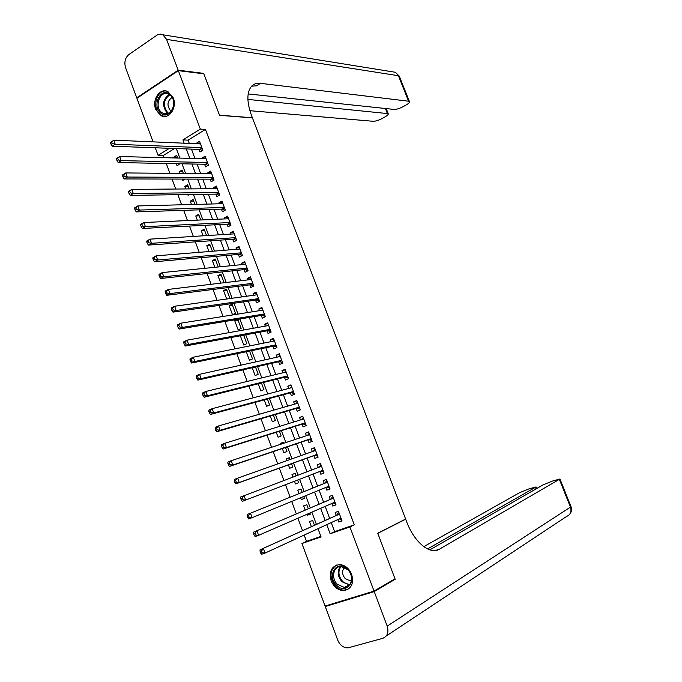 <?xml version="1.0" encoding="UTF-8"?>
<svg xmlns="http://www.w3.org/2000/svg" width="682" height="682" viewBox="0 0 682 682"><rect width="100%" height="100%" fill="white"/><g stroke="black" fill="none" stroke-linecap="round" stroke-linejoin="round"><path stroke-width="1.02" d="M173.313 97.927C177.346 107.586 169.017 119.81 161.284 115.795L155.726 109.376C151.694 99.743 160.074 87.39 167.925 91.618L173.313 97.927M351.673 574.329C354.018 583.766 351.315 589.205 343.566 590.638C337.965 590.288 333.839 587.032 331.179 580.859C328.835 571.303 331.64 565.872 339.585 564.577C345.032 565.046 349.065 568.294 351.673 574.329M153.075 141.865L136.911 98.251L178.352 70.647L203.841 73.809L219.561 115.343L252.434 117.884L405.62 519.053L377.726 533.179L394.997 578.805L374.043 591.106L325.092 606.051L301.921 543.511L321.06 536.904L318 528.695M304.163 535.063L306.508 541.363L301.921 543.511M174.618 148.488L163.296 155.496L164.115 157.687M166.272 163.492L169.92 173.33M172.043 179.059L175.743 189.025M177.84 194.685L181.591 204.779M183.663 210.354L187.456 220.576M189.494 226.074L193.338 236.424M195.35 241.846L199.238 252.331M201.216 257.668L205.154 268.282M207.106 273.542L211.096 284.292M213.023 289.466L217.055 300.353M218.948 305.451L223.04 316.465M224.898 321.478L229.041 332.628M230.866 337.564L235.06 348.843M236.859 353.694L241.096 365.117M242.869 369.883L247.157 381.443M248.896 386.131L253.235 397.828M254.94 402.423L259.331 414.264M261.01 418.774L265.451 430.751M267.097 435.176L271.589 447.29M273.201 451.637L277.753 463.896M279.33 468.142L283.934 480.546M285.485 484.723L290.106 497.178M291.691 501.449L296.286 513.836M297.915 518.226L302.493 530.562M163.296 155.496L158.071 155.343L155.266 147.781M198.991 149.384L199.962 151.984L202.869 150.219L199.519 141.302L196.629 143.084L196.876 143.749M204.566 164.251L205.546 166.86L208.462 165.121L205.103 156.169L202.196 157.926L202.477 158.684M210.158 179.161L211.139 181.779L214.071 180.057L210.704 171.088L207.78 172.819L208.104 173.671M215.768 194.114L216.757 196.74L219.698 195.052L216.322 186.05L213.381 187.755L213.739 188.701M221.394 209.118L222.383 211.752L225.341 210.082L221.957 201.062L218.999 202.742L219.391 203.782M227.038 224.173L228.027 226.808L231.01 225.171L227.609 216.117L224.642 217.771L225.069 218.905M232.707 239.271L233.696 241.914L236.688 240.294L233.278 231.215L230.294 232.843L230.755 234.079M238.385 254.412L239.382 257.071L242.383 255.477L238.964 246.364L235.963 247.967L236.466 249.305M244.079 269.603L245.077 272.263L248.103 270.703L244.668 261.556L241.658 263.141L242.195 264.573M249.8 284.846L250.797 287.514L253.832 285.971L250.388 276.798L247.361 278.358L247.941 279.884M255.528 300.131L256.534 302.808L259.586 301.291L256.134 292.092L253.09 293.627L253.704 295.255M261.283 315.459L262.289 318.153L265.358 316.661L261.888 307.429L258.836 308.937L259.484 310.668M267.046 330.847L268.06 333.541L271.146 332.074L267.668 322.816L264.599 324.3L265.281 326.124M272.834 346.277L273.849 348.979L276.952 347.539L273.465 338.255L270.379 339.713L271.095 341.639M278.64 361.75L279.663 364.469L282.774 363.054L279.279 353.736L276.176 355.169L276.935 357.197M284.462 377.282L285.485 380.002L288.614 378.612L285.11 369.269L281.99 370.676L282.791 372.807M290.31 392.858L291.333 395.586L294.479 394.222L290.958 384.853L287.821 386.234L288.657 388.459M296.167 408.484L297.199 411.22L300.353 409.882L296.823 400.479L293.678 401.834L294.547 404.17M302.049 424.153L303.081 426.906L306.252 425.594L302.714 416.165L299.543 417.486L300.464 419.924M307.949 439.881L308.98 442.635L312.168 441.356L308.614 431.894L305.434 433.189L306.388 435.738M313.865 455.653L314.896 458.423L318.102 457.162L314.538 447.673L311.342 448.944L312.339 451.595M319.798 471.484L320.838 474.254L324.061 473.027L320.489 463.504L317.275 464.749L318.306 467.502M325.791 487.459L326.797 490.136L330.037 488.934L326.448 479.386L323.217 480.605L324.257 483.385M331.802 503.487L332.773 506.07L336.03 504.902L332.424 495.311L329.184 496.505L330.224 499.292M316.09 529.667L312.995 530.997M314.411 525.149L312.671 520.485L309.5 521.611L311.342 526.547M310.242 513.964L307.156 515.311L306.806 514.356M308.281 508.704L306.798 504.714L303.643 505.873L305.186 510.025M304.411 498.312L301.308 499.591L300.634 497.775M302.169 492.302L300.941 489.003L297.804 490.188L299.066 493.555M297.608 480.043L298.605 482.728L295.477 483.922L294.479 481.253M295.118 473.368L291.99 474.544L292.945 477.127M289.339 457.844L286.184 458.952L286.824 460.665M288.384 464.868L289.662 468.304L292.774 467.085L291.529 463.734M283.567 442.362L280.404 443.411L280.72 444.263M282.314 448.551L283.865 452.737L286.969 451.484L285.477 447.486M276.261 432.286L278.094 437.213L281.172 435.943L279.441 431.28M270.225 416.071L272.331 421.74L275.4 420.436L273.431 415.133M264.215 399.916L266.594 406.31L269.646 404.989L267.429 399.047M258.214 383.804L260.865 390.931L263.908 389.584L261.453 383.003M252.246 367.751L255.162 375.603L258.188 374.23L255.503 367.01M246.287 351.75L249.476 360.318L252.485 358.92L249.561 351.077M243.704 335.356L240.414 335.962L243.806 345.083L246.799 343.66L243.645 335.186M238.078 320.25L234.77 320.804L238.154 329.892L241.13 328.443L237.745 319.355M232.477 305.204L229.143 305.689L232.519 314.752L235.486 313.277L232.102 304.206L229.143 305.689M226.884 290.191L223.543 290.626L226.663 299.014M221.309 275.23L217.95 275.605L220.755 283.141M215.751 260.319L212.375 260.626L214.864 267.31M210.218 245.443L206.816 245.699L208.99 251.539M204.694 230.618L201.284 230.814L203.142 235.81M199.187 215.844L195.76 215.972L197.311 220.141M193.697 201.105L190.252 201.181L191.489 204.515M188.223 186.416L184.762 186.433L185.7 188.94M187.78 194.532L188.053 195.282L189.366 194.515M182.767 171.77L179.289 171.728L179.92 173.424M182.026 179.085L182.571 180.551L185.01 179.093M306.508 541.363L320.872 536.393M313.021 531.073L316.064 529.582M307.156 515.311L310.319 514.168L309.892 513.017M301.308 499.591L304.453 498.423L303.737 496.505M296.073 475.942L295.11 473.334L291.99 474.544M298.605 482.728L295.477 483.922M289.969 459.549L289.287 457.724L286.184 458.952M283.882 443.215L283.49 442.149L280.404 443.411M277.821 426.923L274.727 427.887M241.01 335.68L240.414 335.962M237.703 319.364L234.77 320.804M228.734 298.725L229.851 298.162L226.484 289.108L223.543 290.626M224.105 282.74L220.874 274.062L217.95 275.605M218.231 266.977L215.29 259.066L212.375 260.626M212.383 251.257L209.715 244.113L206.816 245.699M206.544 235.597L204.165 229.203L201.284 230.814M200.73 219.988L198.624 214.344L195.76 215.972M194.933 204.43L193.108 199.528L190.252 201.181M189.153 188.914L187.601 184.754L184.762 186.433M183.398 173.45L182.12 170.023L179.289 171.728M176.297 163.689L177.107 165.862L179.784 163.757M177.652 158.036L176.647 155.343L173.833 157.073L174.166 157.943M331.239 522.591L334.623 531.636L354.325 524.825L205.453 129.41L188.096 140.151L189.323 143.425M191.446 149.111L194.958 158.488M197.064 164.098L200.619 173.603M202.69 179.144L206.296 188.769M208.334 194.225L211.983 203.978M214.003 209.365L217.694 219.237M219.681 224.548L223.423 234.54M225.384 239.774L229.169 249.893M231.104 255.051L234.94 265.298M236.842 270.379L240.72 280.754M242.596 285.749L246.526 296.252M248.367 301.171L252.34 311.802M254.156 316.644L258.18 327.403M259.961 332.16L264.036 343.046M265.792 347.726L269.919 358.749M271.632 363.344L275.809 374.495M277.497 379.013L281.726 390.292M283.38 394.733L287.659 406.148M289.287 410.496L293.61 422.047M295.204 426.31L299.577 437.997M301.146 442.183L305.57 453.999M307.105 458.099L311.58 470.051M313.081 474.075L317.573 486.078M319.116 490.196L323.583 502.14M325.169 506.368L329.619 518.252M337.829 519.556L338.766 522.054L342.04 520.912L338.425 511.295L335.169 512.463L336.217 515.26M178.352 70.647L200.329 129.103L182.929 139.904L184.157 143.203M205.453 129.41L200.329 129.103M354.325 524.825L349.909 526.939L374.043 591.106M326.738 524.671L330.139 533.767L349.909 526.939M186.297 148.915L189.826 158.352M191.932 164.004L195.504 173.56M197.592 179.127L201.207 188.812M203.262 194.302L206.927 204.114M208.948 209.527L212.665 219.459M214.66 224.796L218.419 234.855M220.388 240.115L224.19 250.303M226.126 255.486L229.979 265.792M231.889 270.899L235.793 281.342M237.668 286.372L241.616 296.934M243.465 301.879L247.464 312.578M249.288 317.445L253.329 328.272M255.119 333.055L259.22 344.009M260.976 348.724L265.119 359.806M266.85 364.435L271.044 375.654M272.74 380.198L276.986 391.545M278.648 396.012L282.945 407.495M284.582 411.877L288.921 423.496M290.532 427.785L294.922 439.54M296.5 443.752L300.941 455.644M302.484 459.77L306.977 471.799M308.494 475.848L313.004 487.928M314.555 492.072L319.048 504.083M320.634 508.337L325.101 520.298M169.417 148.301L158.071 155.343M316.354 524.27L311.845 512.165M310.233 507.86L305.707 495.695M304.138 491.509L299.586 479.284M298.06 475.183L293.516 463.01M291.964 458.841L287.48 446.804M285.894 442.541L281.453 430.649M279.833 426.301L275.451 414.545M273.806 410.112L269.467 398.493M267.787 393.983L263.508 382.491M261.794 377.896L257.566 366.541M255.818 361.861L251.632 350.65M249.859 345.885L245.733 334.802M243.926 329.96L239.842 319.005M238.009 314.078L233.977 303.26M232.11 298.256L228.12 287.565M226.228 282.484L222.289 271.922M220.371 266.756L216.484 256.33M214.523 251.087L210.687 240.789M208.701 235.46L204.915 225.29M202.895 219.894L199.153 209.851M197.115 204.37L193.415 194.447M191.344 188.897L187.695 179.102M185.598 173.467L181.992 163.808M179.86 158.096L176.306 148.557M334.623 531.636L330.139 533.767M188.096 140.151L182.929 139.904M341.921 520.596L338.766 522.054M177.329 157.167L173.833 157.073M335.945 504.68L332.773 506.07M329.986 488.815L326.797 490.136M324.052 473.001L320.838 474.254M320.497 463.538L317.275 464.749M314.59 447.801L311.342 448.944M308.699 432.115L305.434 433.189M302.834 416.48L299.543 417.486M296.977 400.897L293.678 401.834M291.146 385.364L287.821 386.234M285.332 369.874L281.99 370.676M279.535 354.435L276.176 355.169M273.755 339.039L270.379 339.713M268 323.694L264.599 324.3M262.255 308.4L258.836 308.937M256.534 293.158L253.09 293.627M250.823 277.949L247.361 278.358M245.136 262.8L241.658 263.141M239.467 247.694L235.963 247.967M233.807 232.63L230.294 232.843M228.172 217.618L224.642 217.771M222.554 202.648L218.999 202.742M216.953 187.729L213.381 187.755M211.369 172.853L207.78 172.819M205.802 158.019L202.196 157.926M200.252 143.237L196.629 143.084M339.457 514.04L260.021 549.828L339.483 514.1M261.504 550.962L263.465 548.626L265.093 553.059L261.641 554.261L260.771 553.221L262.152 552.735L261.504 550.962L260.123 551.44L260.771 553.221M340.812 518.184L265.093 553.059L262.152 552.735M336.925 514.936L338.758 512.182M341.486 519.445L339.133 518.959M260.021 549.828L260.123 551.44M347.743 569.299C358.323 579.299 346.337 595.855 336.456 585.096C326.056 575.224 337.718 558.66 347.743 569.299M337.317 584.269L344.248 587.407C351.818 587.731 354.239 575.659 347.76 569.649L341.068 566.563C333.379 566.077 330.847 578.191 337.317 584.269M344.555 567.381C341.742 570.774 341.98 574.534 345.254 578.66L350.139 580.859L351.443 580.68M336.576 565.046C329.508 570.365 329.201 577.441 335.629 586.256C338.246 588.839 341.119 590.135 344.257 590.16L348.843 588.796M170.074 94.483C179.375 101.925 169.306 121.319 160.594 112.965C151.438 105.608 161.242 86.273 170.074 94.483M161.472 112.325L163.271 113.485C171.438 117.756 177.84 101.175 170.244 95.224L168.59 94.142C160.338 89.734 153.91 106.349 161.472 112.325M172.086 97.466C167.303 100.91 166.723 105.25 170.338 110.475L171.276 111.132M166.51 91.098C156.817 89.146 151.583 107.773 159.895 114.32L162.154 115.778L165.035 116.451M393.079 579.93L395.176 579.282L377.785 533.341L405.679 519.207L406.66 521.781C414.213 542.25 430.146 555.233 439.404 549.198L559.965 478.994L552.429 481.066L543.111 484.851L429.779 549.88M404.597 519.565L405.679 519.207M374.222 591.601L325.271 606.528L337.735 640.151C339.977 645.257 343.378 647.84 347.948 647.883L382.704 638.352C387.461 636.366 388.962 632.291 387.197 626.11L374.222 591.601L395.176 579.282M325.271 606.528L327.3 605.377M427.537 548.95L536.078 486.939L528.823 488.934L519.556 492.694L423.795 546.657M178.19 70.203L203.679 73.375L219.51 115.198L252.383 117.747L251.479 115.377C246.696 101.925 246.705 92.232 251.505 86.29C253.781 83.886 256.773 82.897 260.481 83.332L408.586 101.217L398.424 75.728L166.596 39.377L178.19 70.203L136.75 97.816L137.466 97.876M203.679 73.375L203.151 73.724M247.89 99.41L388.203 113.647C388.544 114.38 387.512 115.446 385.125 116.835L382.338 118.412C378.706 120.322 375.637 121.285 373.131 121.285L249.885 110.689M166.596 39.377L162.819 34.782L160.568 34.117L157.806 34.569L128.881 54.551C125.13 57.817 124.03 62.198 125.582 67.689L136.75 97.816M248.171 93.937L394.094 109.427C396.566 109.452 399.661 108.489 403.369 106.537L406.216 104.926C408.706 103.476 409.788 102.36 409.447 101.601L408.586 101.217M251.59 86.196L256.534 85.796L260.481 83.332M333.464 498.065L253.542 532.156L333.472 498.107M255.008 533.23L256.969 530.92L258.597 535.336L255.162 536.572L254.284 535.489L255.656 534.995L255.008 533.23L253.636 533.725L254.284 535.489M334.973 502.105L258.597 535.336L255.656 534.995M330.949 498.985L332.799 496.291M335.518 503.538L332.969 502.975M253.542 532.156L253.636 533.725M327.488 482.148L247.097 514.543L327.488 482.165M248.538 515.549L250.507 513.273L252.118 517.672L248.708 518.942L247.813 517.826L249.177 517.314L248.538 515.549L247.165 516.061L247.813 517.826M328.988 486.147L252.118 517.672L249.177 517.314M324.982 483.086L326.849 480.452M329.559 487.681L326.831 487.033L329.014 486.232M247.097 514.543L247.165 516.061M240.729 498.465L241.368 500.221L242.724 499.701L242.084 497.945L240.729 498.465L240.669 496.99L321.529 466.275M242.084 497.945L244.062 495.686L245.665 500.077L242.272 501.372L241.368 500.221M323.012 470.248L245.665 500.077L242.724 499.701M319.167 467.179L320.924 464.672M323.626 471.867L320.608 471.177M234.31 480.929L234.949 482.686L236.296 482.148L235.657 480.392L234.31 480.929L234.267 479.506L237.634 478.159L315.578 450.435M235.657 480.392L237.634 478.159L239.237 482.541L235.861 483.87L314.59 455.388L317.71 456.105M317.062 454.391L239.237 482.541L236.296 482.148M315.553 450.359L313.413 451.211L315.016 448.935M234.949 482.686L235.861 483.87M227.907 463.453L228.547 465.201L229.894 464.655L229.254 462.908L227.907 463.453L227.882 462.072L231.232 460.7L309.654 434.647M229.254 462.908L231.232 460.7L232.835 465.064L229.476 466.428L308.682 439.634L311.81 440.393M311.137 438.594L232.835 465.064L229.894 464.655M307.608 435.329L309.125 433.24M228.547 465.201L229.476 466.428M221.531 446.045L222.17 447.784L223.508 447.222L222.869 445.482L221.531 446.045L221.522 444.707L224.855 443.3L303.609 418.953M222.869 445.482L224.855 443.3L226.45 447.648L223.108 449.046L302.782 423.923L305.928 424.733M305.221 422.84L226.45 447.648L223.508 447.222M301.828 419.507L303.251 417.606M222.17 447.784L223.108 449.046M215.18 428.688L215.81 430.427L217.14 429.848L216.509 428.117L215.18 428.688L215.188 427.401L218.496 425.96L297.855 403.224M216.509 428.117L218.496 425.96L220.09 430.291L216.765 431.723L296.909 408.262L300.071 409.123M299.321 407.137L220.09 430.291L217.14 429.848M296.065 403.735L297.403 402.013M215.81 430.427L216.765 431.723M208.845 411.399L209.476 413.13L210.798 412.542L210.167 410.811L208.845 411.399L208.871 410.155L212.162 408.68L291.981 387.581M210.167 410.811L212.162 408.68L213.747 412.994L210.448 414.46L291.052 392.653L294.223 393.565M293.448 391.485L213.747 412.994L210.798 412.542M290.327 388.024L291.564 386.472M209.476 413.13L210.448 414.46M202.537 394.17L203.168 395.892L204.481 395.287L203.85 393.565L202.537 394.17L202.571 392.968L205.853 391.459L286.133 371.997M203.85 393.565L205.853 391.459L207.43 395.765L204.148 397.256L285.221 377.095L288.401 378.05M287.591 375.884L207.43 395.765L204.481 395.287M284.607 372.363L285.749 370.982M203.168 395.892L204.148 397.256M196.254 376.993L196.876 378.715L198.189 378.101L197.558 376.379L196.254 376.993L196.305 375.842L199.562 374.307L280.293 356.456M197.558 376.379L199.562 374.307L201.13 378.587L197.865 380.113L279.398 361.579L282.595 362.585M281.751 360.335L201.13 378.587L198.189 378.101M278.912 356.754L279.952 355.544M196.876 378.715L197.865 380.113M189.988 359.883L190.61 361.596L191.906 360.966L191.284 359.261L189.988 359.883L190.048 358.766L193.296 357.206L274.479 340.957M191.284 359.261L193.296 357.206L194.856 361.469L191.616 363.029L273.601 346.115L276.807 347.164M275.929 344.828L194.856 361.469L191.906 360.966M273.235 341.213L274.173 340.148M190.61 361.596L191.616 363.029M183.739 342.833L184.362 344.538L185.657 343.899L185.035 342.193L183.739 342.833L183.825 341.759L187.047 340.165L268.682 325.519M185.035 342.193L187.047 340.165L188.607 344.419L185.376 346.004L267.813 330.702L271.035 331.793M270.132 329.372L188.607 344.419L185.657 343.899M267.574 325.715L268.41 324.794M184.362 344.538L185.376 346.004M177.516 325.834L178.138 327.531L179.426 326.883L178.803 325.186L177.516 325.834L177.618 324.811L180.824 323.183L262.902 310.122M178.803 325.186L180.824 323.183L182.375 327.42L179.161 329.039L262.05 315.331L265.289 316.474M264.343 313.967L182.375 327.42L179.426 326.883M261.931 310.276L262.664 309.5M178.138 327.531L179.161 329.039M171.318 308.903L171.941 310.591L173.211 309.926L172.597 308.238L171.318 308.903L171.429 307.914L174.618 306.252L257.14 294.777M172.597 308.238L174.618 306.252L176.169 310.481L172.972 312.134L256.304 300.012L259.552 301.205M258.58 298.605L176.169 310.481L173.211 309.926M256.313 294.888L256.943 294.249M171.941 310.591L172.972 312.134M165.138 292.024L165.76 293.712L167.03 293.03L166.408 291.35L165.138 292.024L165.266 291.078L168.437 289.39L251.394 279.475M166.408 291.35L168.437 289.39L169.98 293.601L166.8 295.289L250.575 284.744L253.832 285.971M252.826 283.294L169.98 293.601L167.03 293.03M250.712 279.552L251.232 279.04M165.76 293.712L166.8 295.289M158.983 275.204L159.597 276.883L160.858 276.193L160.244 274.514L158.983 275.204L159.119 274.3L162.273 272.587L245.665 264.224M160.244 274.514L162.273 272.587L163.816 276.781L160.654 278.495L244.864 269.518L248.009 270.745M247.097 268.035L163.816 276.781L160.858 276.193M159.597 276.883L160.654 278.495M152.845 258.444L153.459 260.115L154.712 259.416L154.098 257.745L152.845 258.444L152.998 257.583L156.135 255.835L239.962 249.015M154.098 257.745L156.135 255.835L157.67 260.012L154.524 261.76L239.169 254.343L242.221 255.562M241.385 252.817L157.67 260.012L154.712 259.416M153.459 260.115L154.524 261.76M146.724 241.735L147.338 243.406L148.591 242.698L147.977 241.027L146.724 241.735L146.894 240.925L150.014 239.143L234.267 233.866M147.977 241.027L150.014 239.143L151.54 243.312L148.42 245.085L233.491 239.212L236.449 240.431M235.691 237.643L151.54 243.312L148.591 242.698M147.338 243.406L148.42 245.085M140.628 225.094L141.242 226.756L142.487 226.032L141.873 224.369L140.628 225.094L140.816 224.318L143.919 222.502L228.598 218.752M141.873 224.369L143.919 222.502L145.436 226.654L142.333 228.461L227.839 224.131L230.695 225.341M230.013 222.528L145.436 226.654L142.487 226.032M141.242 226.756L142.333 228.461M134.559 208.504L135.164 210.158L136.4 209.425L135.795 207.763L134.559 208.504L134.755 207.763L137.841 205.93L222.946 203.688M135.795 207.763L137.841 205.93L139.358 210.065L136.272 211.897L222.196 209.093L224.975 210.295M224.352 207.447L139.358 210.065L136.4 209.425M135.164 210.158L136.272 211.897M128.506 191.966L129.111 193.62L130.339 192.87L129.733 191.216L128.506 191.966L128.719 191.275L131.779 189.4L217.302 188.675M129.733 191.216L131.779 189.4L133.297 193.526L130.228 195.393L216.569 194.106L219.263 195.299M218.717 192.426L133.297 193.526L130.339 192.87M129.111 193.62L130.228 195.393M122.47 175.487L123.075 177.132L124.295 176.374L123.689 174.728L122.47 175.487L122.7 174.839L125.744 172.938L211.684 173.705M123.689 174.728L125.744 172.938L127.253 177.047L124.201 178.94L210.968 179.161L213.585 180.346M213.091 177.439L127.253 177.047L124.295 176.374M123.075 177.132L124.201 178.94M116.46 159.068L117.057 160.705L118.276 159.938L117.671 158.292L116.46 159.068L116.699 158.454L119.734 156.528L206.083 158.778M117.671 158.292L119.734 156.528L121.234 160.628L118.199 162.546L205.376 164.268L207.916 165.445M207.481 162.504L121.234 160.628L118.276 159.938M117.057 160.705L118.199 162.546M110.467 142.7L111.064 144.337L112.274 143.552L111.669 141.916L110.467 142.7L113.732 140.168L200.499 143.902M111.669 141.916L113.732 140.168L115.232 144.252L112.215 146.204L199.809 149.418L202.273 150.577M201.889 147.619L115.232 144.252L112.274 143.552M111.064 144.337L112.215 146.204M339.406 513.896L337.215 514.671M349.644 584.798L341.929 581.737C337.624 576.495 337.061 571.448 340.233 566.597M340.949 566.563C337.82 571.252 338.349 576.154 342.535 581.269C344.853 583.519 347.368 584.5 350.079 584.201M168.104 113.579L166.92 112.735C161.864 105.497 162.631 99.41 169.221 94.483M169.784 94.858C163.433 99.632 162.691 105.514 167.576 112.496L168.701 113.306M435.073 550.57L439.404 549.198M387.197 626.11L570.442 507.118C571.78 511.611 570.519 514.705 566.674 516.393L386.183 636.042M570.945 506.53L570.442 507.118L559.402 479.429M536.061 488.9L535.464 487.4M387.291 113.272L385.398 108.498M392.227 71.772L395.33 72.275L399.396 76.393M334.99 502.148L334.223 502.429M333.413 497.937L331.239 498.73M327.437 482.029L325.28 482.839M323.055 470.358L320.907 471.185M321.486 466.173L319.329 466.999M317.121 454.536L314.973 455.38M317.07 454.417L314.59 455.388M311.197 438.765L309.065 439.626M311.145 438.637L308.682 439.634M309.637 434.605L308.963 434.877M305.297 423.045L303.175 423.931M305.246 422.908L302.782 423.923M299.415 407.376L297.301 408.271M299.355 407.222L296.909 408.262M293.55 391.758L291.444 392.67M293.49 391.596L291.052 392.653M287.702 376.183L285.613 377.12M287.642 376.012L285.221 377.095M281.879 360.659L279.791 361.613M281.811 360.48L279.398 361.579M276.065 345.186L273.993 346.158M275.997 344.998L273.601 346.115M270.277 329.764L268.214 330.744M270.2 329.559L267.813 330.702M264.505 314.385L262.451 315.382M264.42 314.172L262.05 315.331M258.742 299.057L256.705 300.071M258.666 298.835L256.304 300.012M253.005 283.772L250.976 284.812M252.92 283.55L250.575 284.744M247.293 268.538L245.273 269.595M247.199 268.299L244.864 269.518M241.59 253.354L239.578 254.42M241.496 253.107L239.169 254.343M235.904 238.214L233.9 239.297M235.81 237.958L233.491 239.212M230.235 223.116L228.248 224.225M230.141 222.861L227.839 224.131M224.591 208.078L222.605 209.195M224.489 207.805L222.196 209.093M218.956 193.074L216.987 194.208M218.854 192.793L216.569 194.106M213.347 178.121L211.386 179.272M213.236 177.832L210.968 179.161M207.746 163.211L205.794 164.379M207.635 162.913L205.376 164.268M202.17 148.352L200.227 149.537M202.051 148.045L199.809 149.418M339.44 513.989L337.096 514.825M350.139 580.859L351.52 580.092M349.653 584.781L344.248 587.407M167.465 113.8L163.271 113.485M536.708 488.525L536.078 486.939M569.641 514.347C571.559 512.063 572.01 509.48 570.987 506.615L559.965 478.994M388.203 113.647L386.2 108.583M409.447 101.601L399.302 76.162L395.33 72.275L162.819 34.782M333.447 498.022L331.12 498.874M327.471 482.106L325.169 482.967M321.512 466.241L319.236 467.119M315.57 450.427L315.118 450.606"/></g></svg>
